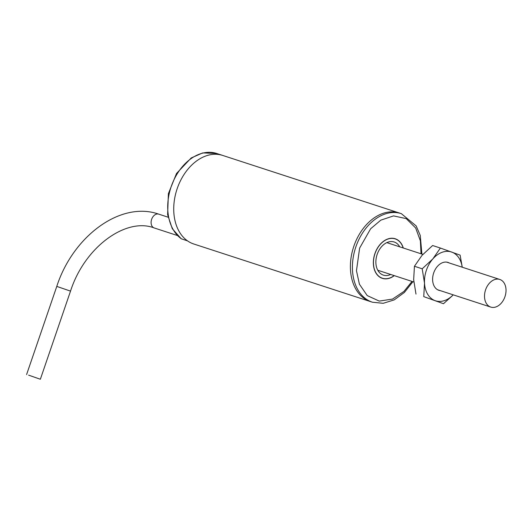 <?xml version="1.0" encoding="UTF-8"?>
<svg xmlns="http://www.w3.org/2000/svg" width="532" height="532" viewBox="0 0 532 532"><rect width="100%" height="100%" fill="white"/><g stroke="black" fill="none" stroke-linecap="round" stroke-linejoin="round"><path stroke-width="0.8" d="M181.186 238.748L187.563 240.896A46.583 32.931 -71.9 0 1 178.586 184.917A46.583 32.931 -71.9 0 1 222.649 155.417A46.583 32.931 108.1 0 0 177.209 188.574A46.583 32.931 108.1 0 0 193.774 243.995L370.445 301.578A46.583 32.931 -71.9 0 1 353.88 246.156A46.583 32.931 -71.9 0 1 399.319 213A46.583 32.931 108.1 0 0 353.88 246.156A46.583 32.931 108.1 0 0 370.445 301.578L372.453 302.229L383.206 303.3L394.212 299.888L404.406 292.434L412.879 281.701M403.289 247.998A20.821 14.723 108.1 0 0 395.216 238.755A20.821 14.723 108.1 0 0 374.907 253.578A20.821 14.723 108.1 0 0 382.315 278.349A20.821 14.723 108.1 0 0 394.285 275.636M394.152 275.596A20.682 14.623 -71.9 0 1 382.355 278.216A20.682 14.623 -71.9 0 1 375 253.611A20.682 14.623 -71.9 0 1 395.176 238.888A20.682 14.623 -71.9 0 1 403.163 247.959M399.725 246.841A17.423 12.316 108.1 0 0 394.165 241.987A17.423 12.316 108.1 0 0 377.168 254.389A17.423 12.316 108.1 0 0 383.366 275.117A17.423 12.316 108.1 0 0 390.721 274.472M485.596 289.794A14.537 10.274 -71.9 0 1 499.774 279.446A14.537 10.274 -71.9 0 1 504.941 296.736A14.537 10.274 -71.9 0 1 490.763 307.084A14.537 10.274 -71.9 0 1 485.596 289.794M28.642 375.16L40.352 379.25L28.642 375.16M440.316 290.638A14.67 10.374 -71.9 0 1 433.48 273.581A14.67 10.374 -71.9 0 1 433.706 272.876A14.67 10.374 -71.9 0 1 433.753 272.756A14.67 10.374 -71.9 0 1 449.327 263.001M462.202 267.204A25.676 18.155 108.1 0 0 451.788 252.095A25.676 18.155 108.1 0 0 432.835 258.924L422.202 268.793L414.435 266.266L421.982 255.387L432.616 245.518L440.383 248.052L432.835 258.924A25.676 18.155 108.1 0 0 424.516 283.217A25.676 18.155 108.1 0 0 435.156 300.673A25.676 18.155 108.1 0 0 453.198 294.834M462.255 267.217L460.113 255.134L440.383 248.052M422.202 268.793L424.516 283.217L423.751 296.623L443.482 303.712L452.533 295.573M423.751 296.623L443.482 303.712M415.984 294.096L413.663 279.679L414.435 266.266M412.027 281.421L403.961 291.403L392.556 299.07L379.243 301.092L367.226 295.593L359.419 284.201L356.467 270.722L359.625 248.092L370.638 228.76L380.826 220.142L393.54 215.899L406.215 218.612L415.672 227.995L420.386 240.87L421.031 253.784M181.186 238.755L172.282 228.687L167.62 214.695L168.391 193.641L176.511 173.492L191.221 157.944L202.725 152.917L216.63 153.455L401.321 213.651A46.583 32.931 108.1 0 0 355.888 246.808A46.583 32.931 108.1 0 0 372.453 302.229M181.552 238.935A46.583 32.931 -71.9 0 1 172.561 182.981A46.583 32.931 -71.9 0 1 216.59 153.442M154.327 227.995A7.268 5.14 -71.9 0 1 154.22 227.962A7.268 5.14 -71.9 0 1 154.12 227.922A7.268 5.14 -71.9 0 1 151.613 219.383A7.268 5.14 -71.9 0 1 158.722 214.143A7.268 5.14 -71.9 0 1 158.829 214.177M168.079 217.189L158.722 214.143C120.638 200.677 72.984 236.188 56.778 286.409L70.523 291.117L40.352 379.25M421.889 254.063L420.253 235.437L416.184 225.94L401.321 213.651M393.554 238.363L395.176 238.888M380.739 277.691L382.355 278.216M499.774 279.446L446.627 262.123M422.88 254.382L386.811 242.632M490.763 307.084L437.623 289.76M413.843 282.013L377.806 270.269M177.336 235.496L154.22 227.962C126.503 217.149 84.841 246.436 70.523 291.117M56.778 286.409L26.6 374.541"/></g></svg>
